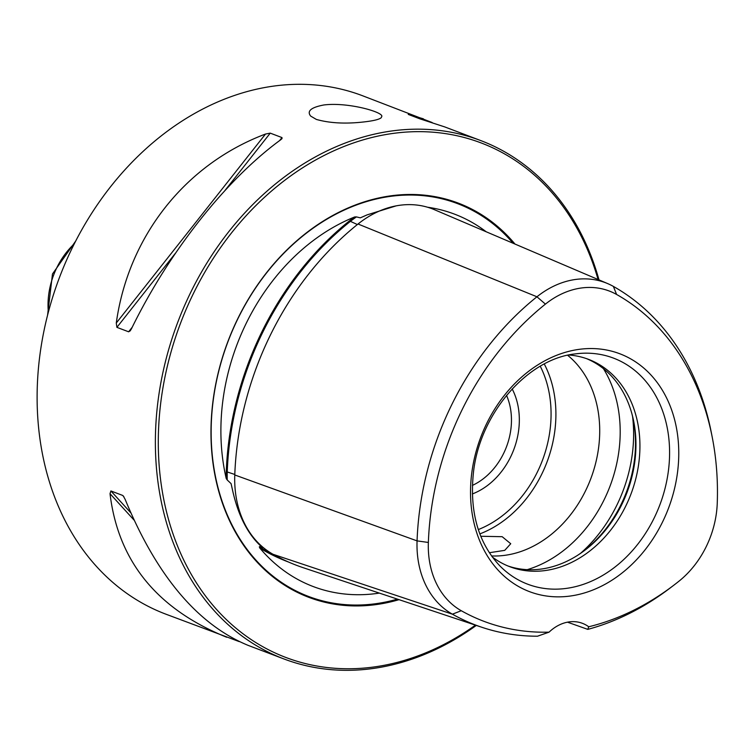 <?xml version="1.0" encoding="UTF-8"?>
<svg xmlns="http://www.w3.org/2000/svg" width="755" height="755" viewBox="0 0 755 755"><rect width="100%" height="100%" fill="white"/><g stroke="black" fill="none" stroke-linecap="round" stroke-linejoin="round"><path stroke-width="1.13" d="M432.143 122.527L362.362 95.668A277.245 218.733 110.8 0 0 273.895 86.061A277.245 218.733 110.8 0 0 43.941 331.001A277.245 218.733 110.8 0 0 165.722 614.117L239.288 641.627M316.373 119.432C330.652 123.443 347.649 124.131 367.355 121.508C374.725 120.517 379.331 119.262 381.171 117.771L381.86 116.27C382.37 111.749 347.234 101.944 323.791 104.983C311.013 107.408 306.653 111.117 310.692 116.1L316.373 119.432M598.998 279.897A277.245 218.733 110.8 0 0 480.633 140.524A277.245 218.733 110.8 0 0 392.166 130.917A277.245 218.733 110.8 0 0 162.202 375.858A277.245 218.733 110.8 0 0 283.993 658.973A277.245 218.733 110.8 0 0 476.301 625.423M281.983 137.58L270.252 133.135L265.515 134.041C185.22 164.279 128.369 236.277 116.279 323.027L116.902 327.349L128.624 331.794L130.2 330.86L131.455 328.784C169.111 251.736 225.962 179.737 280.681 139.798L282.011 138.609L281.983 137.58L279.605 140.59M423.376 118.809L408.238 114.411L419.959 118.865L444.695 126.897L480.633 140.524M283.993 658.973L248.055 645.346C197.65 624.508 156.691 575.886 125.188 499.461L123.244 495.884M123.943 496.856L122.621 495.412L110.9 490.958L110.022 493.704C118.167 561.267 157.068 609.115 226.736 637.267M396.13 205.87L367.204 214.835L360.314 217.846L356.464 216.902A100.198 79.058 110.8 0 0 350.093 221.593A279.416 220.441 110.8 0 0 227.255 471.724A100.198 79.058 110.8 0 0 227.246 480.001L231.077 483.625L232.37 489.382C237.542 513.258 246.338 531.501 258.739 544.081L262.617 547.875L259.371 546.648A100.198 79.058 110.8 0 0 265.137 550.31A279.416 220.441 110.8 0 0 276.264 556.067M259.371 546.648L259.588 547.762A100.896 79.605 110.8 0 0 264.429 550.782A280.114 220.988 110.8 0 0 288.561 562.05M356.464 216.902L354.746 216.93A100.896 79.605 110.8 0 0 349.433 220.894A280.114 220.988 110.8 0 0 226.283 471.648A100.896 79.605 110.8 0 0 226.236 478.585A199.16 157.125 -69.2 0 1 354.746 216.93M379.359 593.1A199.16 157.125 -69.2 0 1 259.588 547.762M470.62 486.815A127.218 100.368 -69.2 0 1 579.17 349.348A127.218 100.368 -69.2 0 1 678.669 458.587A127.218 100.368 -69.2 0 1 570.119 596.054A127.218 100.368 -69.2 0 1 470.62 486.815M537.494 636.21A272.678 215.128 -69.2 0 1 482.086 627.358A272.678 215.128 -69.2 0 1 452.396 614.183A93.469 73.735 -69.2 0 1 417.062 540.882A272.678 215.128 -69.2 0 1 536.947 296.781A93.469 73.735 -69.2 0 1 607.624 283.578A93.469 73.735 -69.2 0 1 613.371 286.409A272.678 215.128 -69.2 0 1 711.276 432.351L712.182 436.956A266.251 210.06 110.8 0 0 616.59 294.459A87.033 68.667 110.8 0 0 545.421 304.114A266.251 210.06 110.8 0 0 428.359 542.458A87.033 68.667 110.8 0 0 461.267 610.72A266.251 210.06 110.8 0 0 549.064 632.152L537.494 636.21M588.73 626.773A266.251 210.06 110.8 0 0 673.922 585.134L670.185 587.975A272.678 215.128 -69.2 0 1 587.796 629.377L588.73 626.773A41.591 32.814 110.8 0 0 582.445 623.337A41.591 32.814 110.8 0 0 549.064 632.152M587.796 629.377L567.477 622.177M472.385 485.418A61.806 48.764 110.8 0 0 511.418 422.696A61.806 48.764 110.8 0 0 506.539 395.365M492.269 556.963A110.9 87.495 110.8 0 0 509.833 566.722A110.9 87.495 110.8 0 0 630.963 494.063A110.9 87.495 110.8 0 0 588.485 359.342A110.9 87.495 110.8 0 0 568.874 355.001M507.851 565.939A110.9 87.495 110.8 0 0 579.425 554.123A110.9 87.495 110.8 0 0 632.218 414.929A110.9 87.495 110.8 0 0 586.484 358.616M578.575 554.68A113.382 89.458 110.8 0 0 631.954 413.948M491.533 555.944A110.9 87.495 110.8 0 0 590.75 478.812A110.9 87.495 110.8 0 0 567.637 355.275M472.328 493.968A68.639 54.152 110.8 0 0 512.173 388.929M598.073 279.501A275.169 217.091 110.8 0 0 393.289 133.39A275.169 217.091 110.8 0 0 162.278 491.26A275.169 217.091 110.8 0 0 475.461 625.14M514.985 244.054A210.805 166.317 110.8 0 0 390.996 195.8A210.805 166.317 110.8 0 0 211.013 437.192A210.805 166.317 110.8 0 0 399.055 599.668M673.922 585.134A266.251 210.06 110.8 0 0 678.981 581.18A87.033 68.667 110.8 0 0 717.25 503.264A266.251 210.06 110.8 0 0 712.182 436.956M607.624 283.578L434.502 209.72A101.123 79.785 110.8 0 0 358.03 224.008A280.341 221.177 110.8 0 0 234.777 474.97A101.123 79.785 110.8 0 0 273.017 554.283A280.341 221.177 110.8 0 0 303.538 567.817L482.086 627.358M226.236 478.585L227.246 480.001M427.585 207.238A199.16 157.125 -69.2 0 1 486.211 231.785M480.775 536.267L502.169 536.692L510.739 543.732L504.736 550.357L489.334 552.726M74.264 243.837A69.309 54.681 110.8 0 0 48.244 310.9A69.309 54.681 110.8 0 0 48.348 312.164M357.36 224.546L349.433 220.894M268.355 551.386L265.137 550.31L264.429 550.782M580.189 353.387L575.121 353.916C527.603 358.833 479.67 413.57 473.423 472.715C469.431 511.654 478.179 542.647 499.668 565.684A120.904 95.385 110.8 0 0 659.804 505.001A120.904 95.385 110.8 0 0 580.189 353.387A120.904 95.385 110.8 0 0 574.914 353.935M461.267 610.72L452.396 614.183L273.017 554.283M580.708 553.188A131.691 103.897 110.8 0 0 632.567 416.477M527.207 569.666A125.604 99.094 110.8 0 0 603.443 368.666M478.311 529.576A107.436 84.758 110.8 0 0 540.259 366.241M428.359 542.458L417.062 540.882L234.777 474.97M545.421 304.114L536.947 296.781L358.03 224.008M479.84 533.898A110.9 87.495 110.8 0 0 544.279 364.023M513.089 243.252A210.06 165.732 110.8 0 0 390.543 196.357A210.06 165.732 110.8 0 0 211.173 436.239A210.06 165.732 110.8 0 0 397.441 599.13M234.805 474.461L226.283 471.648M616.59 294.459L613.371 286.409M409.946 115.062L409.446 114.515M132.201 327.264L128.624 331.794M270.252 133.135L224.952 190.505M175.641 252.963L116.902 327.349M265.515 134.041L116.279 323.027M110.9 490.958L130.728 512.73M110.022 493.704L134.003 520.044M47.584 315.118L52.482 273.98L75.651 241.119"/></g></svg>
